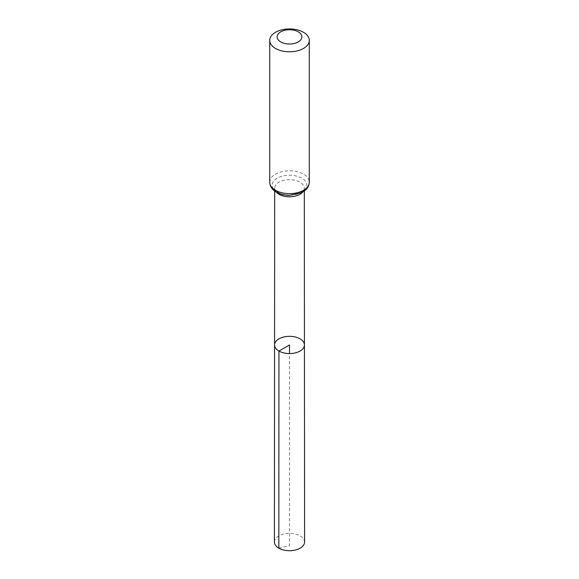 <?xml version="1.0" encoding="UTF-8"?>
<svg xmlns="http://www.w3.org/2000/svg" width="579" height="579" viewBox="0 0 579 579"><rect width="100%" height="100%" fill="white"/><g stroke="black" fill="none" stroke-linecap="round" stroke-linejoin="round"><path stroke-width="0.43" stroke-dasharray="2.9 2.17" d="M274.569 344.946A14.931 8.62 180 0 1 289.5 336.327A14.931 8.62 180 0 1 304.431 344.946M274.417 542.002A15.083 8.707 180 0 1 283.732 533.961A15.083 8.707 180 0 1 300.168 535.85A15.083 8.707 180 0 1 304.583 542.002M278.832 548.161L289.5 545.628L289.5 353.574M276.284 192.09A14.815 8.555 180 0 1 274.685 188.226A14.815 8.555 180 0 1 289.5 179.678A14.815 8.555 180 0 1 304.315 188.226A14.815 8.555 180 0 1 302.716 192.09M269.72 182.233A19.78 11.421 180 0 1 289.5 170.812A19.78 11.421 180 0 1 309.28 182.233M277.269 192.293A17.298 9.988 180 0 1 285.02 175.582A17.298 9.988 180 0 1 306.204 187.813A17.298 9.988 180 0 1 277.269 192.293M304.315 191.041L304.315 188.226C304.416 190.115 302.412 191.917 298.294 193.625L289.261 195.109C284.796 195 281.112 194.117 278.209 192.467C275.003 189.746 273.831 188.334 274.685 188.226L274.685 191.041"/><path stroke-width="0.87" d="M278.94 351.048A14.931 8.62 180 0 1 274.569 344.946A14.931 8.62 180 0 1 289.5 336.327A14.931 8.62 180 0 1 304.431 344.946A14.931 8.62 180 0 1 295.218 352.915A14.931 8.62 180 0 1 278.94 351.048A14.931 8.62 180 0 1 274.569 344.946L274.417 542.002A15.083 8.707 180 0 0 278.832 548.161A15.083 8.707 180 0 0 295.276 550.05A15.083 8.707 180 0 0 304.583 542.002L304.431 344.946A14.931 8.62 180 0 1 295.218 352.915A14.931 8.62 180 0 1 278.94 351.048M280.757 41.92A12.362 7.136 180 0 1 286.301 29.978A12.362 7.136 180 0 1 301.442 38.721A12.362 7.136 180 0 1 280.757 41.92M275.51 48.448A19.78 11.421 180 0 1 269.72 40.371A19.78 11.421 180 0 1 289.5 28.95A19.78 11.421 180 0 1 309.28 40.371A19.78 11.421 180 0 1 297.07 50.923A19.78 11.421 180 0 1 275.51 48.448M289.5 353.574L289.5 344.954L278.94 351.048L278.832 548.161M302.716 192.09A14.815 8.555 180 0 1 279.027 194.276A14.815 8.555 180 0 1 276.284 192.09M275.51 190.303A19.78 11.421 180 0 1 269.72 182.233C270.038 186.568 272.246 189.861 276.335 192.119C280.2 194.276 284.687 195.34 289.789 195.318L301.63 192.677L305.973 189.63C306.269 189.304 308.911 187.191 309.28 182.233A19.78 11.421 180 0 1 297.07 192.785A19.78 11.421 180 0 1 275.51 190.303M274.685 191.041L274.569 344.946M304.315 191.041L304.431 344.946M269.72 40.371L269.72 182.233M309.28 40.371L309.28 182.233"/></g></svg>
